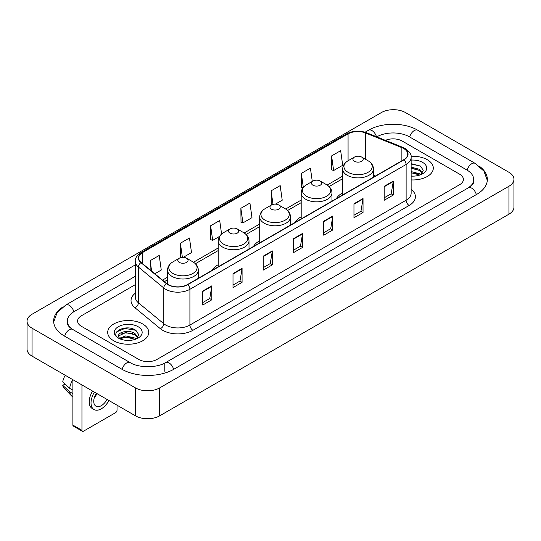 <?xml version="1.0" encoding="UTF-8"?>
<svg xmlns="http://www.w3.org/2000/svg" width="541" height="541" viewBox="0 0 541 541"><rect width="100%" height="100%" fill="white"/><g stroke="black" fill="none" stroke-linecap="round" stroke-linejoin="round"><path stroke-width="0.81" d="M218.212 264.732A22.668 13.085 0 0 0 211.991 270.405M259.7 240.779A22.668 13.085 0 0 0 253.479 246.453M301.188 216.826A22.668 13.085 0 0 0 294.967 222.5M342.676 192.873A22.668 13.085 0 0 0 336.455 198.547M427.295 159.723A20.524 11.855 0 0 0 411.052 156.288A20.524 11.855 0 0 1 427.295 159.723A20.524 11.855 0 0 1 433.307 168.102A20.524 11.855 0 0 0 427.295 159.723M142.736 324.005A20.524 11.855 0 0 0 120.366 321.435A20.524 11.855 0 0 0 107.693 332.39A20.524 11.855 0 0 0 113.705 340.769A20.524 11.855 0 0 0 136.075 343.339A20.524 11.855 0 0 0 148.748 332.39A20.524 11.855 0 0 0 142.736 324.005A20.524 11.855 0 0 0 120.366 321.435A20.524 11.855 0 0 0 107.693 332.39A20.524 11.855 0 0 0 113.705 340.769A20.524 11.855 0 0 0 136.075 343.339A20.524 11.855 0 0 0 148.748 332.39A20.524 11.855 0 0 0 142.736 324.005M403.708 148.545A13.687 7.899 180 0 1 407.711 154.131A13.687 7.899 180 0 1 403.708 159.717L187.49 284.552A13.687 7.899 180 0 1 166.608 283.498L141.201 262.547A13.687 7.899 180 0 1 138.726 258.016A13.687 7.899 180 0 1 142.736 252.431L348.066 133.877A13.687 7.899 180 0 1 365.594 132.991L401.875 147.659A13.687 7.899 180 0 1 403.708 148.545M403.944 148.41A14.025 8.101 0 0 0 402.078 147.497L365.79 132.829A14.025 8.101 0 0 0 347.829 133.742L142.493 252.289A14.025 8.101 0 0 0 140.917 262.662L166.324 283.606A14.025 8.101 0 0 0 187.734 284.688L403.944 159.859A14.025 8.101 0 0 0 403.944 148.41M202.76 291.065L202.76 305.029L211.835 299.788L211.835 285.824L202.76 291.065M202.76 302.554L209.752 298.517L211.802 286.29A3.422 1.975 -120 0 0 211.835 285.824M209.692 298.551L211.835 299.788M233.002 273.604L233.002 287.569L242.077 282.334L242.077 268.363L233.002 273.604M233.002 285.093L239.988 281.056L242.037 268.83A3.422 1.975 -120 0 0 242.077 268.363M239.927 281.097L242.077 282.334M263.244 256.143L263.244 270.115L272.312 264.874L272.312 250.909L263.244 256.143M263.244 267.633L270.23 263.602L272.279 251.369A3.422 1.975 -120 0 0 272.312 250.909M270.169 263.636L272.312 264.874M384.198 186.307L384.198 200.278L393.273 195.037L393.273 181.073L384.198 186.307M384.198 197.796L391.19 193.766L393.239 181.539A3.422 1.975 -120 0 0 393.273 181.073M391.129 193.8L393.273 195.037M353.963 203.768L353.963 217.739L363.031 212.498L363.031 198.533L353.963 203.768M353.963 215.257L360.948 211.227L362.997 198.993A3.422 1.975 -120 0 0 363.031 198.533M360.888 211.26L363.031 212.498M323.721 221.228L323.721 235.193L332.796 229.959L332.796 215.987L323.721 221.228M323.721 232.718L330.707 228.681L332.756 216.454A3.422 1.975 -120 0 0 332.796 215.987M330.646 228.715L332.796 229.959M293.479 238.689L293.479 252.654L302.554 247.413L302.554 233.448L293.479 238.689M293.479 250.172L300.471 246.141L302.52 233.915A3.422 1.975 -120 0 0 302.554 233.448M300.411 246.175L302.554 247.413M411.133 179.916A20.524 11.855 0 0 0 433.307 168.102A20.524 11.855 0 0 1 411.133 179.916M138.807 359.447A12.828 7.405 0 0 0 156.951 359.447L459.647 184.684A12.828 7.405 0 0 0 463.407 179.45A12.828 7.405 0 0 0 459.647 174.209L402.193 141.039A12.828 7.405 0 0 0 385.422 140.349A12.828 7.405 0 0 1 402.193 141.039L459.647 174.209A12.828 7.405 0 0 1 463.407 179.45A12.828 7.405 0 0 1 459.647 184.684L156.951 359.447A12.828 7.405 0 0 1 138.807 359.447L81.353 326.277L138.807 359.447M135.304 284.654L81.353 315.802A12.828 7.405 0 0 0 77.593 321.036A12.828 7.405 0 0 0 81.353 326.277A12.828 7.405 0 0 1 77.593 321.036A12.828 7.405 0 0 1 81.353 315.802L135.304 284.654M183.257 257.34L191.507 252.579L189.458 237.986L180.383 243.227L180.532 257.11M154.807 273.766L161.265 270.04L159.216 255.447L150.148 260.681L150.148 269.925M275.43 204.126L282.226 200.204L280.177 185.61L271.102 190.851L271.251 204.735M312.279 181.431L310.419 168.15L301.344 173.391L301.493 187.274M331.586 155.93L333.635 170.523L342.703 165.289L340.654 150.696L331.586 155.93L331.728 169.813M221.594 234.037L219.7 220.532L210.625 225.766L210.774 239.649M240.867 208.305L242.916 222.899L251.984 217.665L249.935 203.071L240.867 208.305L241.009 222.189M242.916 222.899L240.867 222.135M271.663 204.883L271.102 204.681M271.102 190.851L273.002 204.383M302.974 187.828L301.344 187.22M301.344 173.391L303.312 187.402M333.635 170.523L331.586 169.759M210.625 225.766L212.674 240.36L219.538 236.397M212.674 240.36L210.625 239.595M181.472 257.455L180.383 257.056M180.383 243.227L182.371 257.354M150.148 260.681L151.615 271.129M469.405 187.172A23.094 13.336 0 0 0 473.673 179.45A23.094 13.336 0 0 0 466.903 170.023L409.449 136.853A23.094 13.336 0 0 0 376.793 136.853L376.779 136.859M135.304 276.275L74.097 311.609A23.094 13.336 0 0 0 67.327 321.036A23.094 13.336 0 0 0 71.595 328.759M135.48 387.904A17.109 9.873 0 0 0 159.669 387.904L508.939 186.26A17.109 9.873 0 0 0 513.95 179.274A17.109 9.873 0 0 0 508.939 172.288L405.52 112.582A17.109 9.873 0 0 0 381.331 112.582L32.061 314.233A17.109 9.873 0 0 0 27.05 321.212A17.109 9.873 0 0 0 32.061 328.198L135.48 387.904L135.48 415.84A17.109 9.873 0 0 0 159.669 415.84L508.939 214.189A17.109 9.873 0 0 0 513.95 207.21L513.95 179.274M27.05 321.212L27.05 349.148A17.109 9.873 0 0 0 32.061 356.134L135.48 415.84M62.147 307.457A36.781 21.234 0 0 0 53.647 321.036A36.781 21.234 0 0 0 64.42 336.056L121.874 369.226A36.781 21.234 0 0 0 173.884 369.226L476.58 194.462A36.781 21.234 0 0 0 487.353 179.45A36.781 21.234 0 0 0 478.853 165.871M411.133 176.001L413.682 176.129M411.133 171.571L419.613 173.803L420.742 174.709M411.133 172.68L419.816 175.047M411.133 167.135L419.613 169.367L422.386 173.201M411.133 168.244L419.613 170.476L422.169 173.492M411.133 176.095A13.944 8.047 0 0 0 422.636 173.789A13.944 8.047 0 0 0 422.636 162.408A13.944 8.047 0 0 0 411.133 160.109M421.074 174.567L423.258 170.28L420.492 166.121L411.133 163.625M411.133 164.058L420.303 165.992M411.133 168.494L417.219 169.252M411.133 172.931L417.219 173.688M342.676 194.956L342.676 169.008A15.398 8.886 0 0 0 347.187 175.291A15.398 8.886 0 0 0 363.965 177.218A15.398 8.886 0 0 0 373.473 169.008C373.358 165.58 371.559 162.834 368.076 160.765L361.706 157.086A5.133 2.962 0 0 0 354.443 157.086A5.133 2.962 0 0 0 354.443 161.272A5.133 2.962 0 0 0 361.706 161.272A5.133 2.962 0 0 0 361.706 157.086L368.076 160.765A14.14 8.162 0 0 1 368.076 172.309A14.14 8.162 0 0 1 348.073 172.309A14.14 8.162 0 0 1 348.073 160.765L348.066 133.877M312.955 185.225A5.133 2.962 0 0 0 320.211 185.225A5.133 2.962 0 0 0 320.211 181.039L326.588 184.718A14.14 8.162 0 0 1 326.588 196.261A14.14 8.162 0 0 1 306.585 196.261A14.14 8.162 0 0 1 306.585 184.718C303.102 186.787 301.303 189.533 301.188 192.961A15.398 8.886 0 0 0 305.699 199.244A15.398 8.886 0 0 0 322.477 201.171A15.398 8.886 0 0 0 331.978 192.961C331.87 189.533 330.071 186.787 326.588 184.718L320.211 181.039A5.133 2.962 0 0 0 312.955 181.039A5.133 2.962 0 0 0 312.955 185.225M271.467 209.178A5.133 2.962 0 0 0 278.723 209.178A5.133 2.962 0 0 0 278.723 204.992L285.1 208.67A14.14 8.162 0 0 1 285.1 220.214A14.14 8.162 0 0 1 265.097 220.214A14.14 8.162 0 0 1 265.097 208.67C261.614 210.74 259.815 213.485 259.7 216.914A15.398 8.886 0 0 0 264.211 223.196A15.398 8.886 0 0 0 280.989 225.124A15.398 8.886 0 0 0 290.49 216.914C290.375 213.485 288.583 210.74 285.1 208.67L278.723 204.992A5.133 2.962 0 0 0 271.467 204.992A5.133 2.962 0 0 0 271.467 209.178M229.979 233.13A5.133 2.962 0 0 0 237.235 233.13A5.133 2.962 0 0 0 237.235 228.944L243.606 232.623A14.14 8.162 0 0 1 243.606 244.167A14.14 8.162 0 0 1 223.609 244.167A14.14 8.162 0 0 1 223.609 232.623C220.126 234.693 218.327 237.438 218.212 240.867A15.398 8.886 0 0 0 222.723 247.149A15.398 8.886 0 0 0 239.501 249.076A15.398 8.886 0 0 0 249.002 240.867C248.887 237.438 247.088 234.693 243.606 232.623L237.235 228.944A5.133 2.962 0 0 0 229.979 228.944A5.133 2.962 0 0 0 229.979 233.13M179.294 262.392A5.133 2.962 0 0 0 186.557 262.392A5.133 2.962 0 0 0 186.557 258.206L192.927 261.885A14.14 8.162 0 0 1 192.927 273.428A14.14 8.162 0 0 1 172.924 273.428A14.14 8.162 0 0 1 172.924 261.885C169.441 263.954 167.642 266.699 167.527 270.128A15.398 8.886 0 0 0 172.038 276.41A15.398 8.886 0 0 0 188.816 278.338A15.398 8.886 0 0 0 198.324 270.128C198.209 266.699 196.41 263.954 192.927 261.885L186.557 258.206A5.133 2.962 0 0 0 179.294 258.206A5.133 2.962 0 0 0 179.294 262.392M81.955 430.332A2.137 1.238 120 0 0 82.401 431.312L73.326 426.071A2.137 1.238 -60 0 1 72.886 425.098L81.955 430.332L81.955 384.935M72.886 379.701L72.886 425.098M82.401 431.312A2.137 1.238 120 0 0 83.47 431.204L115.524 412.702A2.137 1.238 120 0 0 117.032 410.078L117.032 405.189M96.339 393.239A10.692 6.174 120 0 0 95.967 406.21A10.692 6.174 120 0 0 101.309 405.682A10.692 6.174 120 0 0 107.003 399.4M94.398 397.392A10.692 6.174 120 0 0 97.028 393.638M92.599 391.082A14.539 8.392 120 0 0 92.227 408.496L94.039 409.544A14.539 8.392 120 0 0 101.309 408.82A14.539 8.392 120 0 0 108.93 400.516M94.411 392.13A14.539 8.392 120 0 0 94.039 409.544M72.852 379.681A14.113 8.149 120 0 0 69.674 388.33L62.749 381.851A11.118 6.418 120 0 1 65.278 375.312M72.886 390.183L69.674 388.33M66.496 385.354L64.609 384.272L62.749 385.341L69.674 391.819L72.886 393.672M69.674 391.819A14.113 8.149 120 0 0 71.412 395.762A14.113 8.149 120 0 0 72.48 396.6L72.886 396.837M62.749 385.341A11.118 6.418 120 0 0 64.061 388.113L71.412 395.762M125.904 340.323L129.13 340.417M119.493 338.281L125.722 335.907L135.054 338.084L136.183 338.991M120.068 338.876L125.722 337.016L135.257 339.335M119.595 338.707L118.594 336.367A9.664 5.579 0 0 0 120.156 338.95M137.833 337.489L135.054 333.655C129.252 329.327 117.316 331.998 118.594 336.367L118.56 335.941M118.621 336.502L118.885 335.785L125.722 332.58L135.054 334.764L137.617 337.773M136.515 338.855L138.699 334.568L135.94 330.409C126.154 323.376 108.775 332.641 118.81 338.321L119.311 338.625M138.083 326.696A13.944 8.047 0 0 0 118.364 326.696A13.944 8.047 0 0 0 118.364 338.078A13.944 8.047 0 0 0 138.083 338.078A13.944 8.047 0 0 0 138.083 326.696M116.775 331.802L124.957 328.441L135.75 330.281M121.887 333.439L124.957 332.877L132.66 333.54M121.887 337.868L124.957 337.314L132.66 337.976M411.133 189.323A21.383 12.348 180 0 1 409.152 205.465L192.934 330.294A4.274 2.468 60 0 1 189.911 325.053L406.122 200.224A17.109 9.873 0 0 0 411.133 193.238L411.133 157.485A17.109 9.873 180 0 1 406.122 164.471A4.274 2.468 -120 0 0 403.944 159.859M192.934 330.294A21.383 12.348 180 0 1 162.699 330.294A21.383 12.348 180 0 1 160.298 328.644L134.892 307.694A21.383 12.348 180 0 1 135.304 293.208M165.722 325.053A17.109 9.873 0 0 0 189.911 325.053L189.911 289.3A17.109 9.873 180 0 1 163.801 287.981L138.395 267.031A17.109 9.873 180 0 1 135.304 261.364L135.304 297.124A17.109 9.873 0 0 0 138.395 302.791L163.801 323.734A17.109 9.873 0 0 0 165.722 325.053M411.133 157.485C411.708 154.814 409.74 151.832 405.236 148.545L402.991 147.45A4.274 2.002 112 0 0 402.078 147.497M402.991 147.45L366.71 132.782C359.623 130.28 352.901 130.645 346.538 133.877A4.274 2.468 60 0 1 347.829 133.742M142.493 252.289A4.274 2.468 -120 0 0 141.201 252.424C136.758 255.616 134.797 258.598 135.304 261.364M140.917 262.662A4.274 2.861 129.5 0 0 138.395 267.031L138.395 302.791A4.274 2.861 -50.5 0 1 134.892 307.694M366.71 132.782A4.274 2.002 112 0 0 365.79 132.829M166.324 283.606A4.274 2.861 129.5 0 0 163.801 287.981L163.801 323.734A4.274 2.861 -50.5 0 1 160.298 328.644M187.734 284.688A4.274 2.468 60 0 1 189.911 289.3L406.122 164.471L406.122 200.224A4.274 2.468 60 0 0 409.152 205.465M142.736 252.431L142.736 263.812M401.875 147.659L401.875 160.772M365.594 132.991L365.594 159.331M375.4 176.062L373.473 175.284M342.676 176.095L327.156 185.063M301.188 200.055L285.668 209.015M259.7 224.008L244.174 232.968M218.212 247.961L193.495 262.229M167.527 277.222L162.51 280.116M293.479 239.129L302.52 233.915M323.721 221.668L332.756 216.454M353.963 204.214L362.997 198.993M384.198 186.753L393.239 181.539M263.244 256.59L272.279 251.369M233.002 274.044L242.037 268.83M202.76 291.504L211.802 286.29M173.627 369.375A6.844 3.949 -120 0 0 169.049 362.937A6.844 3.949 -120 0 0 165.627 362.598C157.208 368.042 138.543 368.042 130.131 362.598L72.677 329.428C71.994 329.178 68.66 326.906 67.611 324.499L67.327 323.133M122.131 369.375A6.844 3.949 -60 0 1 126.709 362.937A6.844 3.949 -60 0 1 130.131 362.598M64.677 336.204A6.844 3.949 -60 0 1 69.255 329.767A6.844 3.949 -60 0 1 72.677 329.428M53.681 322.003L57.089 312.698L65.833 304.989A6.844 3.949 60 0 1 69.255 305.327A6.844 3.949 60 0 1 73.84 311.765M365.094 132.214L368.536 130.225A6.844 3.949 60 0 1 371.951 130.564A6.844 3.949 60 0 1 376.462 136.731M368.536 130.225C381.878 122.286 404.364 122.286 417.713 130.225A6.844 3.949 120 0 0 414.291 130.564A6.844 3.949 120 0 0 409.706 136.995M487.319 180.41L483.911 171.105L475.167 163.396A6.844 3.949 120 0 0 471.745 163.734A6.844 3.949 120 0 0 467.16 170.172M476.323 194.611A6.844 3.949 -120 0 0 471.745 188.18A6.844 3.949 -120 0 0 468.323 187.842L165.627 362.598M159.669 415.84L159.669 387.904M32.061 356.134L32.061 328.198M508.939 214.189L508.939 186.26M164.207 371.322L164.207 363.64M346.538 133.877L141.201 252.424M342.676 178.699L329.07 186.557M301.188 202.659L287.582 210.51M259.7 226.611L246.094 234.463M218.212 250.564L195.409 263.724M167.527 279.825L164.369 281.651M473.673 181.546C474.626 182.236 472.841 184.332 468.323 187.842M417.713 130.225L475.167 163.396M65.833 304.989L135.304 264.88M373.473 177.178L373.473 169.008M342.676 169.008C342.791 165.58 344.59 162.834 348.073 160.765L354.443 157.086M331.978 201.13L331.978 192.961M301.188 218.909L301.188 192.961M312.955 181.039L306.585 184.718M290.49 225.083L290.49 216.914M259.7 242.862L259.7 216.914M271.467 204.992L265.097 208.67M249.002 249.036L249.002 240.867M218.212 266.814L218.212 240.867M229.979 228.944L223.609 232.623M198.324 278.297L198.324 270.128M167.527 284.174L167.527 270.128M179.294 258.206L172.924 261.885"/></g></svg>
